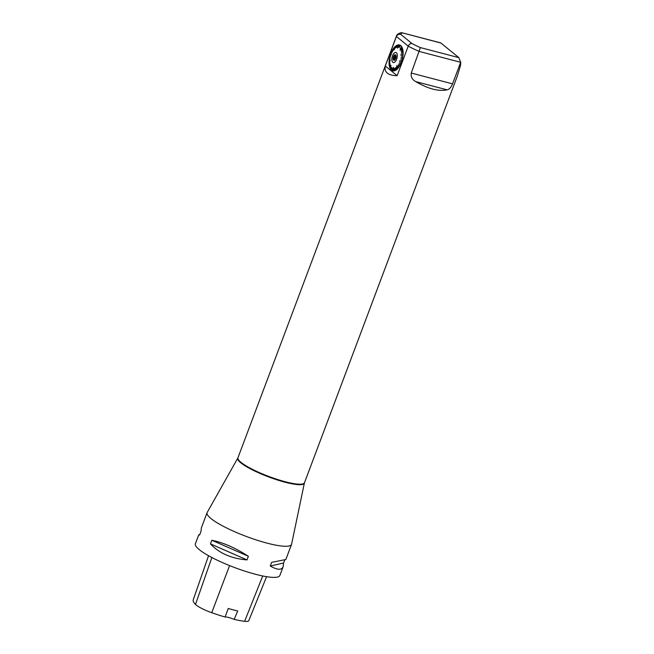 <?xml version="1.0" encoding="UTF-8"?>
<svg xmlns="http://www.w3.org/2000/svg" width="654" height="654" viewBox="0 0 654 654"><rect width="100%" height="100%" fill="white"/><g stroke="black" fill="none" stroke-linecap="round" stroke-linejoin="round"><path stroke-width="0.98" d="M393.61 60.127A2.845 1.357 104.7 0 1 393.52 56.457A2.845 1.357 104.7 0 1 395.686 55.001A2.845 1.357 104.7 0 1 395.907 57.854A2.845 1.357 104.7 0 1 394.321 60.233A2.845 1.357 104.7 0 1 393.61 60.127M392.801 62.294A5.199 2.477 -75.3 0 0 397.272 56.579A5.199 2.477 -75.3 0 0 393.708 53.661A5.199 2.477 -75.3 0 0 392.801 62.294M396.071 56.072L395.13 55.819L395.858 55.729M396.062 56.972L395.081 56.718L395.13 55.819M395.081 56.718A2.314 1.104 -75.3 0 0 394.795 57.487L395.923 57.781M395.654 58.615L394.223 58.239L394.795 57.487M395.384 59.162L394.223 58.239M394.64 58.966A2.314 1.104 -75.3 0 0 394.779 59.588L395.049 59.653M394.664 60.176L394.779 59.588M394.55 60.119A2.649 1.259 104.7 0 1 394.329 57.438A2.649 1.259 104.7 0 1 395.834 55.214M394.476 60.16A2.649 1.259 104.7 0 1 394.207 60.152A2.649 1.259 104.7 0 1 393.97 60.021A2.649 1.259 104.7 0 1 393.741 56.996A2.649 1.259 104.7 0 1 395.556 55.018A2.649 1.259 104.7 0 1 395.793 55.14M390.896 53.644L390.798 53.53A13.382 6.368 104.7 0 1 391.394 52.091L391.811 52.974M391.394 52.091L391.828 52.949L391.427 52.018A13.382 6.368 104.7 0 1 392.081 50.677L392.359 51.862L392.122 50.611A13.382 6.368 104.7 0 1 392.841 49.369L393.021 50.726L392.882 49.312A13.382 6.368 104.7 0 1 393.651 48.2L393.643 49.827L393.692 48.151A13.382 6.368 104.7 0 1 394.493 47.186L394.313 49.794L394.542 47.137A13.382 6.368 104.7 0 1 395.368 46.336L395.057 48.29L395.408 46.303A13.382 6.368 104.7 0 1 396.25 45.674L395.825 47.717L396.291 45.641A13.382 6.368 104.7 0 1 397.125 45.2L396.504 47.358L397.174 45.183A13.382 6.368 104.7 0 1 397.992 44.93L397.215 47.129L398.033 44.922A13.382 6.368 104.7 0 1 398.826 44.856L397.46 48.118L398.866 44.864A13.382 6.368 104.7 0 1 399.619 44.995L398.548 47.186L399.619 44.995A13.382 6.368 104.7 0 1 400.354 45.339L399.153 47.464M391.533 54.544L390.879 53.693M390.773 53.603A13.382 6.368 104.7 0 0 390.258 55.1L390.847 55.557M390.495 56.816L389.792 56.8A13.382 6.368 104.7 0 0 389.465 58.361L390.201 58.239L389.449 58.443A13.382 6.368 104.7 0 0 389.22 59.988L390.013 59.489L389.22 59.988M390.209 58.181L389.465 58.361M390.283 60.503L389.081 61.582A13.382 6.368 104.7 0 1 389.212 60.07L390.005 59.571M389.081 61.582L390.283 60.438L389.081 61.664A13.382 6.368 104.7 0 0 389.056 63.127L389.874 62.073L389.056 63.127M389.261 64.46L389.138 64.582A13.382 6.368 104.7 0 1 389.056 63.201L389.874 62.146M389.138 64.582L389.947 63.266L389.146 64.648A13.382 6.368 104.7 0 0 389.334 65.931L390.103 64.378L389.351 65.997A13.382 6.368 104.7 0 0 389.637 67.158L390.373 65.441L389.653 67.215A13.382 6.368 104.7 0 0 390.037 68.237L391.01 65.392L390.062 68.286A13.382 6.368 104.7 0 0 390.536 69.152L391.117 67.068L390.561 69.193A13.382 6.368 104.7 0 0 391.125 69.888L391.574 67.632L391.157 69.921A13.382 6.368 104.7 0 0 391.46 70.199A13.382 6.368 104.7 0 0 391.787 70.436L392.114 68.081L391.82 70.46A13.382 6.368 104.7 0 0 392.514 70.787L392.752 68.384L392.555 70.804A13.382 6.368 104.7 0 0 393.307 70.943L393.389 67.346L393.348 70.943A13.382 6.368 104.7 0 0 394.141 70.885L394.043 68.449L394.182 70.869A13.382 6.368 104.7 0 0 395 70.616L394.754 68.237M395.883 70.158L395.474 67.853L395.883 70.158A13.382 6.368 104.7 0 1 395.041 70.599L394.795 68.212M396.765 69.504L396.201 67.321L396.765 69.504A13.382 6.368 104.7 0 1 395.923 70.125L395.474 67.853M397.632 68.662L396.577 65.67L397.632 68.662A13.382 6.368 104.7 0 1 396.806 69.463L396.201 67.321M398.482 67.656L397.616 65.801L398.482 67.656A13.382 6.368 104.7 0 1 397.681 68.613L396.577 65.67M399.292 66.487L398.278 64.844L399.292 66.487A13.382 6.368 104.7 0 1 398.523 67.599L397.616 65.801M400.052 65.196L398.907 63.781L400.052 65.196A13.382 6.368 104.7 0 1 399.332 66.43L398.278 64.844M400.747 63.781L399.48 62.62L400.747 63.781A13.382 6.368 104.7 0 1 400.084 65.122L398.907 63.781M401.368 62.277L399.341 60.969L401.368 62.277A13.382 6.368 104.7 0 1 400.779 63.708L399.48 62.62M401.916 60.699L400.436 60.094L401.916 60.699A13.382 6.368 104.7 0 1 401.401 62.195L399.341 60.969M402.235 59.056L402.357 59.081A13.382 6.368 104.7 0 1 401.94 60.618L400.436 60.094M402.251 58.974L400.82 58.68M402.382 58.999A13.382 6.368 104.7 0 0 402.709 57.446L401.106 57.339M402.725 57.364A13.382 6.368 104.7 0 0 402.954 55.811L401.303 55.999M402.962 55.729A13.382 6.368 104.7 0 0 403.093 54.217L400.608 54.944M403.093 54.135A13.382 6.368 104.7 0 0 403.117 52.68L401.425 53.424M403.117 52.598A13.382 6.368 104.7 0 0 403.027 51.216L401.352 52.238M403.027 51.151A13.382 6.368 104.7 0 0 402.839 49.867L401.18 51.126M402.823 49.802A13.382 6.368 104.7 0 0 402.537 48.641L400.935 50.129M402.521 48.584A13.382 6.368 104.7 0 0 402.136 47.562L399.921 50.088M402.112 47.513A13.382 6.368 104.7 0 0 401.638 46.647L400.183 48.51M401.605 46.606A13.382 6.368 104.7 0 0 401.049 45.911L400.927 46.099M401.016 45.878A13.382 6.368 104.7 0 0 400.387 45.363L399.185 47.489M392.081 50.677L392.392 51.797M389.809 56.718A13.382 6.368 104.7 0 1 390.234 55.181M291.594 544.185A45.101 8.453 -159.4 0 1 291.529 544.414A45.101 8.453 -159.4 0 1 246.329 536.46A45.101 8.453 -159.4 0 1 207.081 512.679A45.101 8.453 -159.4 0 1 207.187 512.458L237.835 458.029A35.561 6.663 -159.4 0 0 268.696 476.954A35.561 6.663 -159.4 0 0 304.38 483.044L291.594 544.185M441.017 43.058L401.94 32.749L440.747 42.902L458.887 57.666L460.669 62.302A35.52 6.654 20.6 0 0 460.776 62.277L460.473 65.613L457.13 76.583L304.38 483.044M402.504 32.978A32.136 6.025 20.6 0 0 400.763 34.368L411.971 43.54C410.36 43.401 409.11 44.268 408.227 46.14L397.125 75.692C387.986 75.496 384.045 72.275 385.304 66.029L396.414 36.477L408.227 46.14A35.52 6.654 20.6 0 0 419.377 51.486L460.669 62.302L452.56 83.859C451.072 87.415 449.257 89.402 447.132 89.843C438.532 91.585 428.1 88.854 415.838 81.652C412.249 79.723 410.72 76.861 411.268 73.052L420.375 47.587L458.887 57.666M207.081 512.679L201.407 527.778L200.991 531.391L199.625 535.021L198.726 534.907L195.391 543.785A45.101 8.453 20.6 0 0 234.639 567.566A45.101 8.453 20.6 0 0 279.838 575.52L283.174 566.642C281.604 570.313 277.304 570.1 270.274 565.996L271.639 562.366L285.847 559.522L291.529 544.414M198.726 534.907L199.822 534.506M284.76 559.914L283.591 563.029L283.174 566.642M248.357 556.276L246.999 559.906C231.344 558.581 219.164 553.243 210.465 543.883L211.831 540.261C223.194 542.534 235.366 547.872 248.357 556.276L211.831 540.261M208.544 555.712L193.224 599.89A48.257 9.042 20.6 0 0 195.497 604.419A17.813 3.335 20.6 0 0 211.741 612.7A48.257 9.042 20.6 0 0 225.099 617.016L228.213 608.482A48.486 9.082 -159.4 0 0 237.688 610.959L234.197 619.395A48.257 9.042 20.6 0 0 244.629 621.3A17.813 3.335 20.6 0 0 248.749 620.703L266.595 576.673M234.197 619.395A7.897 1.48 20.6 0 0 225.099 617.016M270.274 565.996L283.591 563.029M210.465 543.883L246.999 559.906M400.763 34.368C398.785 33.934 397.338 34.637 396.414 36.477A35.52 6.654 20.6 0 1 396.496 35.995L237.966 457.751A35.52 6.654 20.6 0 0 268.876 476.48A35.52 6.654 20.6 0 0 304.47 482.75M397.125 75.692L385.304 66.029M401.94 32.749L400.927 32.716C398.114 33.656 396.635 34.744 396.496 35.995M195.497 604.419L211.871 557.51M211.741 612.7L229.579 565.596M244.629 621.3L262.728 575.97M411.268 73.052L452.56 83.859M447.132 89.843L415.838 81.652M411.971 43.54A32.136 6.025 20.6 0 0 420.375 47.587"/></g></svg>
